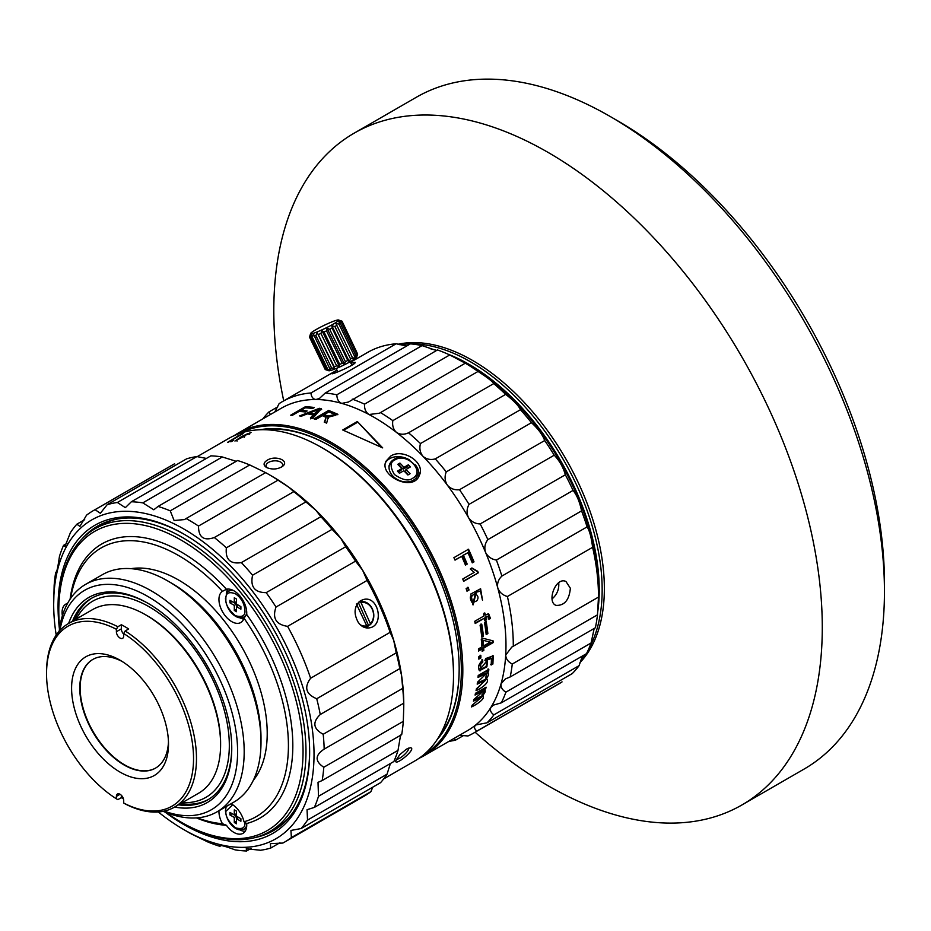 <?xml version="1.0" encoding="UTF-8"?>
<svg xmlns="http://www.w3.org/2000/svg" width="931" height="931" viewBox="0 0 931 931"><rect width="100%" height="100%" fill="white"/><g stroke="black" fill="none" stroke-linecap="round" stroke-linejoin="round"><path stroke-width="1.4" d="M558.786 583.516L558.786 583.516C559.054 589.684 556.819 594.804 552.095 598.877M350.894 363.23L355.118 362.299C356.91 364.137 331.645 374.984 331.913 373.692L337.092 370.305M264.73 429.726A180.986 104.493 60 0 1 330.831 446.391M459.169 668.691A180.986 104.493 60 0 1 439.793 735.269M570.366 588.241C569.26 599.925 564.523 605.639 556.156 605.406C546.311 602.264 555.667 576.405 565.932 581.479L570.366 588.241M274.796 411.979L279.114 403.647A191.332 110.463 60 0 1 282.326 401.657A191.332 110.463 60 0 1 310.954 392.963L396.152 343.772A191.332 110.463 -120 0 0 367.524 352.477L350.452 362.322M234.1 435.685A186.165 107.484 60 0 1 238.103 433.159A186.165 107.484 60 0 1 331.192 442.376A186.165 107.484 60 0 1 452.803 606.43A186.165 107.484 60 0 1 424.268 755.611L467.42 730.695A186.165 107.484 -120 0 0 475.66 725.005A186.165 107.484 -120 0 0 490.916 707.362A186.165 107.484 -120 0 0 501.087 683.703A186.165 107.484 -120 0 0 505.708 655.052A186.165 107.484 -120 0 0 497.771 587.927C496.991 583.376 498.364 579.431 501.879 576.08L587.077 526.888C589.486 530.367 591.325 537.175 592.605 547.323A191.332 110.463 60 0 1 598.482 596.282L598.482 590.37A184.094 106.285 -120 0 0 468.316 364.905L465.314 363.171L379.406 413.236L368.99 414.504A186.165 107.484 -120 0 0 341.758 403.391A186.165 107.484 -120 0 0 315.946 399.527C312.991 399.108 311.326 396.92 310.954 392.963M396.152 343.772L406.684 346.018M592.605 547.323L507.407 596.515C502.612 595.13 499.412 592.267 497.771 587.927A186.165 107.484 -120 0 0 485.563 552.397A186.165 107.484 -120 0 0 468.502 517.624A186.165 107.484 -120 0 0 447.322 485.109A186.165 107.484 -120 0 0 422.942 456.271A186.165 107.484 -120 0 0 396.455 432.391A186.165 107.484 -120 0 0 368.99 414.504C365.743 412.293 364.265 408.837 364.545 404.147L449.743 354.955A191.332 110.463 -120 0 0 437.477 349.951L348.45 402.029L341.758 403.391C338.581 402.052 336.952 399.178 336.847 394.779L422.057 345.599A191.332 110.463 -120 0 0 410.42 343.853L325.222 393.045L319.461 398.445L315.946 399.527A186.165 107.484 60 0 0 281.255 408.255L257.643 421.883M422.057 345.599L436.406 350.498M449.743 354.955L465.651 363.393A191.332 110.463 -120 0 1 478.034 371.457C487.216 377.381 492.452 381.431 493.721 383.607L408.523 432.799C404.159 434.824 400.132 434.696 396.455 432.391C393.301 429.4 392.091 425.49 392.835 420.649L478.034 371.457M505.661 394.372C513.668 400.551 518.602 405.66 520.464 409.698L435.266 458.89C430.588 460.17 426.479 459.297 422.942 456.271C420.032 452.629 419.206 448.393 420.463 443.552L505.661 394.372A191.332 110.463 -120 0 0 493.721 383.607M531.45 422.686C538.118 428.749 542.529 434.696 544.693 440.538L459.495 489.718C454.607 490.265 450.557 488.717 447.322 485.109C444.785 480.955 444.424 476.544 446.252 471.877L531.45 422.686A191.332 110.463 -120 0 0 520.464 409.698M554.236 455.189C559.496 460.729 563.197 467.246 565.361 474.763L480.163 523.944C475.194 523.781 471.307 521.663 468.502 517.624C466.454 513.144 466.64 508.733 469.038 504.369L554.236 455.189A191.332 110.463 -120 0 0 544.693 440.538M573.054 490.428C576.871 495.106 579.71 501.914 581.572 510.886L496.374 560.066C491.428 559.252 487.832 556.691 485.563 552.397C484.12 547.789 484.888 543.529 487.856 539.619L573.054 490.428A191.332 110.463 -120 0 0 565.361 474.763M587.077 526.888A191.332 110.463 -120 0 0 581.572 510.886M598.482 596.282A191.332 110.463 60 0 1 598.482 597.097L597.469 614.844L512.271 664.036C508.105 661.906 505.929 658.915 505.708 655.052L511.817 647.057L598.482 597.097M594.187 628.448L591.08 642.984L505.882 692.175C502.181 689.883 500.575 687.066 501.087 683.703L505.405 678.908L510.188 676.953L595.386 627.762A191.332 110.463 -120 0 0 597.469 614.844M582.341 656.052L579.105 665.653L493.907 714.845C490.718 712.552 489.729 710.062 490.916 707.362L493.418 705.116L501.309 702.835L586.507 653.643A191.332 110.463 -120 0 0 591.08 642.984M459.437 735.304L468.002 735.967A191.332 110.463 -120 0 0 473.658 733.058L558.856 683.878A191.332 110.463 -120 0 0 562.068 681.888L476.87 731.079C474.251 728.938 473.844 726.913 475.66 725.005L487.041 722.793L572.239 673.602A191.332 110.463 -120 0 0 579.105 665.653M259.935 429.761A182.022 105.098 60 0 1 330.458 446.182A182.022 105.098 60 0 1 459.169 669.121A182.022 105.098 60 0 1 437.233 739.435M409.64 459.984A18.096 13.569 23.2 0 0 389.589 458.704A18.096 13.569 23.2 0 0 385.562 462.544M418.601 476.788A18.096 13.569 23.2 0 0 415.331 464.825M507.407 596.515A191.332 110.463 60 0 1 513.284 646.277M270.397 414.516L268.954 411.921L277.752 406.847M424.268 755.611A186.165 107.484 60 0 1 418.95 758.346M479.221 670.448L480.035 670.937C477.324 668.237 478.197 664.583 482.665 659.951L482.805 662.011L480.71 664.327L480.687 668.679L486.494 661.254L485.505 660.591L485.749 658.531L493.244 655.82L492.895 664.012L491.184 665.002L491.487 658.45L487.576 659.823L486.901 666.782L479.535 670.704M486.494 661.254L485.505 660.591M475.194 623.514A186.165 107.484 -120 0 0 474.763 621.268L483.969 615.95A186.165 107.484 -120 0 0 483.561 613.948L484.958 613.145A186.165 107.484 60 0 1 485.365 615.147L488.659 613.843L490.521 618.568L488.903 619.138L488.03 616.45L485.796 617.393A186.165 107.484 60 0 1 486.261 619.988L484.865 620.791A186.165 107.484 -120 0 0 484.399 618.207L475.194 623.514M476.265 592.43L473.157 604.824L470.795 594.013L480.605 588.764L482.491 600.181L480.477 591.138L475.59 592.36L480.117 591.115M478.301 572.844L463.615 581.328A186.165 107.484 -120 0 0 462.765 579.001L474.205 572.402L470.283 569.016L472.017 568.015L477.754 571.343A186.165 107.484 60 0 1 478.301 572.844L463.51 581.037M455.026 560.136A186.165 107.484 -120 0 0 453.909 557.669L468.526 549.22A186.165 107.484 60 0 1 474.007 561.859L472.285 562.848A186.165 107.484 -120 0 0 467.932 552.688L463.394 555.295A186.165 107.484 60 0 1 467.187 564.093L465.465 565.094A186.165 107.484 -120 0 0 461.671 556.296L455.026 560.136M478.557 651.048A186.165 107.484 -120 0 0 478.429 648.907L481.932 646.882A186.165 107.484 -120 0 0 481.28 639.213L482.921 638.27L493.081 640.854A186.165 107.484 60 0 1 493.186 642.599L483.713 648.081A186.165 107.484 60 0 1 483.817 650.42L482.177 651.374A186.165 107.484 -120 0 0 482.06 649.023L478.557 651.048M488.659 671.111L487.925 670.599L486.436 671.46L487.169 671.973C489.264 673.02 488.95 675.254 486.215 678.676C491.231 681.69 480.338 689.045 476.055 690.604A186.165 107.484 -120 0 0 476.416 688.789L485.726 680.072L477.196 684.157A186.165 107.484 -120 0 0 477.463 682.26L486.564 673.416L478.034 677.431A186.165 107.484 -120 0 0 478.22 675.475L488.822 669.366A186.165 107.484 60 0 1 488.659 671.111L487.169 671.973L487.856 672.229M487.448 672.031L485.493 678.129L487.018 678.99M483.259 695.969L481.793 695.038C484.748 691.849 485.33 689.836 483.515 689.01L484.225 689.615C486.04 690.441 485.458 692.466 482.491 695.69C486.715 698.029 475.66 705.221 471.517 706.908A186.165 107.484 -120 0 0 472.087 705.291L481.874 696.97L473.437 701.136A186.165 107.484 -120 0 0 473.937 699.425L483.526 690.988L475.078 695.061A186.165 107.484 -120 0 0 475.485 693.281L486.087 687.171A186.165 107.484 60 0 1 485.714 688.754L484.225 689.615L484.911 689.871M487.867 633.604L486.191 634.57A186.165 107.484 -120 0 0 484.516 622.63L486.191 621.652A186.165 107.484 60 0 1 487.867 633.604L486.11 633.895M357.329 421.534L382.711 447.904L342.701 429.971L357.329 421.534L381.326 447.124M390.706 456.097C402.832 447.823 425.898 462.684 419.287 475.438C413.178 492.452 378.556 475.694 386.028 461.159L390.706 456.097M301.458 416.18A186.165 107.484 -120 0 0 299.538 415.913L319.438 408.302A186.165 107.484 60 0 1 321.416 408.686L312.525 418.461A186.165 107.484 -120 0 0 310.407 417.926L313.2 414.993A186.165 107.484 -120 0 0 307.393 413.864L301.458 416.18M292.427 415.284A186.165 107.484 -120 0 0 290.67 415.214L305.298 406.766A186.165 107.484 60 0 1 314.364 407.499L312.641 408.488A186.165 107.484 -120 0 0 305.333 407.836L300.794 410.443A186.165 107.484 60 0 1 307.114 410.978L305.391 411.979A186.165 107.484 -120 0 0 299.072 411.444L292.427 415.284M328.492 418.636L328.084 417.332L326.665 423.116A186.165 107.484 -120 0 0 324.267 422.197L326.118 417.402L322.417 415.657L315.923 419.416A186.165 107.484 -120 0 0 314.05 418.869L328.678 410.431L337.872 414.295L328.084 417.332L328.492 418.1M258.655 421.359L255.746 423.011A186.165 107.484 -120 0 0 254.151 423.908A186.165 107.484 -120 0 0 254.012 423.977M478.825 659.125A186.165 107.484 -120 0 0 478.79 656.739L480.838 655.552A186.165 107.484 60 0 1 480.873 657.949L478.825 659.125M466.99 591.197A186.165 107.484 -120 0 0 466.128 588.555L468.177 587.38A186.165 107.484 60 0 1 469.038 590.021L466.99 591.197M483.433 636.164L481.758 637.13A186.165 107.484 -120 0 0 480.082 625.19L481.758 624.224A186.165 107.484 60 0 1 483.433 636.164L481.676 636.455M463.719 735.42L455.515 740.157L454.2 738.33M475.66 725.005L476.404 724.504M423.791 754.68A185.129 106.89 -120 0 0 451.186 606.081A185.129 106.89 -120 0 0 330.458 443.645A185.129 106.89 -120 0 0 239.837 433.404M325.222 393.045A191.332 110.463 60 0 1 336.847 394.779M262.821 418.892A191.332 110.463 60 0 1 268.954 411.921M479.337 670.495L486.18 666.375L486.866 659.369L490.777 657.996L491.487 658.45M486.901 666.782L486.18 666.375M487.576 659.823L486.866 659.369M490.474 664.559L492.173 663.559L492.522 655.366M492.895 664.012L492.173 663.559M484.783 660.149L485.784 660.801M480.71 664.327L479.989 663.873L480.373 668.4M482.805 662.011L482.095 661.569L479.989 663.873M481.967 659.509L482.095 661.569M484.399 618.207L475.089 622.944M486.261 619.988L484.76 620.209M485.551 619.755L485.086 617.183L485.796 617.393M485.086 617.183L487.635 616.45M488.181 618.906L490.521 618.568M489.811 618.335L488.333 613.797M484.26 612.947L485.365 615.147M482.316 599.634L480.268 588.741M472.797 604.743L475.59 592.36M477.661 572.868L477.114 571.378L477.754 571.343M477.114 571.378L471.389 568.073M461.671 556.296L454.956 559.962M467.187 564.093L465.372 564.873M466.571 564.186L462.8 555.435L463.394 555.295M467.932 552.688L462.8 555.435M474.007 561.859L472.192 562.627M473.379 561.94L467.932 549.371M478.522 650.292L481.339 648.663L482.06 649.023M482.142 650.594L483.096 650.036L482.98 647.708L483.713 648.081M483.817 650.42L483.096 650.036M493.186 642.599L492.452 642.239L482.98 647.708M492.452 642.239L492.359 640.493M478.138 676.441L485.842 672.904L486.564 673.416M477.347 683.098L485.004 679.525L485.726 680.061M476.288 689.487L486.61 678.769M487.925 670.599L488.088 668.854M475.357 693.886L482.828 690.371L483.526 690.988M473.809 699.868L481.164 696.33L481.874 696.97M471.994 705.558L482.817 695.736M485.714 688.754L485.004 688.149L483.515 689.01M487.146 633.301L485.482 621.419M343.667 430.297L357.353 422.395M319.438 408.302L319.67 409.233L318.891 409.524M309.511 413.085L307.463 413.876M313.2 414.993L313.41 415.924L310.605 418.857M321.637 409.617L319.67 409.233M305.298 406.766L305.403 407.836M300.806 410.49L299.142 411.444M305.787 411.746L301.109 411.397L300.794 410.443M313.06 408.244L305.612 407.708M328.678 410.431L328.852 411.351L315.248 419.218M326.118 417.402L324.733 422.371M337.825 414.737L328.852 411.351M480.873 657.949L478.813 658.298M480.14 657.53L480.105 655.156M469.038 590.021L466.885 590.848M468.374 589.986L467.513 587.356M482.712 635.861L481.036 623.979M364.545 404.147A191.332 110.463 -120 0 0 352.279 399.143M392.835 420.649A191.332 110.463 -120 0 0 380.453 412.584M420.463 443.552A191.332 110.463 -120 0 0 408.523 432.799M446.252 471.877A191.332 110.463 -120 0 0 435.266 458.89M469.038 504.369A191.332 110.463 -120 0 0 459.495 489.718M487.856 539.619A191.332 110.463 -120 0 0 480.163 523.944M501.879 576.08A191.332 110.463 -120 0 0 496.374 560.066M510.188 676.953A191.332 110.463 -120 0 0 512.271 664.036M501.309 702.835A191.332 110.463 -120 0 0 505.882 692.175M487.041 722.793A191.332 110.463 -120 0 0 493.907 714.845M473.658 733.058A191.332 110.463 -120 0 0 476.87 731.079M448.986 741.332A191.332 110.463 -120 0 0 455.515 740.157M472.983 602.322L472.657 602.287C472.261 604.126 468.665 596.666 471.272 595.852L475.043 593.931M482.409 640.086L490.172 642.122L482.409 640.086L482.852 645.579L483.585 645.928L490.172 642.122M314.201 413.958L318.844 409.361L319.077 410.303L314.422 414.889L309.744 413.981L309.499 413.038L314.201 413.958L314.422 414.889M335.137 414.551L335.276 415.447L328.306 416.879L324.267 415.61L324.093 414.691L328.154 415.971L335.137 414.551L328.934 411.898L324.093 414.691M471.947 595.933C470.667 600.728 471.133 602.881 473.355 602.404L476.823 600.821C478.778 598.039 478.301 595.747 475.38 593.931C475.462 593.21 474.31 593.873 471.947 595.933M483.142 640.412L483.585 645.928M318.844 409.361L309.499 413.038M395.151 459.774C407.115 452.291 425.327 471.598 412.712 478.255A13.441 10.113 -156.1 0 1 412.666 478.278C408.651 481.374 402.553 480.105 394.383 474.484C389.88 466.768 390.124 461.869 395.105 459.798A13.441 10.113 -156.1 0 1 395.151 459.774M399.923 463.068L403.984 467.327L408.372 464.79L410.408 466.92L406.021 469.457L410.082 473.716L407.894 474.985L403.833 470.725L399.434 473.262L397.409 471.133L401.796 468.596L397.735 464.336L399.923 463.068L398.584 465.232M408.372 464.79L407.545 466.664L403.158 469.201L403.984 467.327M403.158 469.201L399.096 464.941M398.259 472.029L400.97 470.458L401.796 468.596M408.406 474.682L405.194 471.319L406.021 469.457M408.721 467.897L407.545 466.664M333.321 324.081A15.513 1.583 154.2 0 1 318.227 331.483A15.513 1.583 154.2 0 1 310.698 333.426A15.513 1.583 154.2 0 1 323.965 325.431A15.513 1.583 154.2 0 1 338.465 319.973A15.513 1.583 154.2 0 1 333.321 324.081M336.824 325.385L335.893 323.499L338.954 324.069L354.653 356.468L353.21 359.238L336.824 325.385A18.096 1.839 154.2 0 1 335.882 325.931A18.096 1.839 154.2 0 1 334.881 326.513L350.58 358.912L349.218 361.542L331.901 325.792L334.881 326.513M340.257 323.173L338.558 321.672L341.444 322.231L357.143 354.641L355.875 357.411L355.956 355.584L340.257 323.173A18.096 1.839 154.2 0 1 338.954 324.069M341.945 321.684L339.594 320.555L342.049 321.242L357.62 354.048L341.945 321.684A18.096 1.839 154.2 0 1 341.444 322.231M338.465 319.973L341.898 321.148A18.096 1.839 154.2 0 1 342.049 321.242M309.627 336.685L310.337 334.438L309.499 337.08L325.198 369.491A18.096 1.839 154.2 0 0 325.35 369.595A18.096 1.839 154.2 0 0 325.559 369.63L309.86 337.22A18.096 1.839 154.2 0 1 309.499 337.08M310.698 333.426L310.337 334.438M309.86 337.22L311.07 334.718L310.861 337.127L326.56 369.526L328.387 370.457L325.559 369.63M331.587 367.931L315.888 335.521L317.273 332.739L334.31 366.837L334.59 368.478L331.587 367.931A18.096 1.839 154.2 0 1 329.725 368.606L330.796 369.863L327.747 369.246L312.048 336.836A18.096 1.839 154.2 0 1 310.861 337.127M312.048 336.836L313.479 334.124L329.725 368.606M315.888 335.521A18.096 1.839 154.2 0 1 314.026 336.196M320.916 333.438L321.998 330.714L324.046 332.018L339.745 364.428L339.315 366.453L336.615 365.848L320.916 333.438A18.096 1.839 154.2 0 1 318.611 334.427M326.537 330.842L327.084 328.306L329.702 329.271L345.401 361.682L344.389 364.044L342.236 363.253L326.537 330.842A18.096 1.839 154.2 0 1 324.046 332.018M349.218 361.542L347.763 360.448L332.064 328.049A18.096 1.839 154.2 0 1 329.702 329.271M332.064 328.049L331.901 325.792M357.143 354.641A18.096 1.839 154.2 0 0 357.644 354.094L356.55 357.306A15.513 1.583 -25.8 0 1 343.283 365.313A15.513 1.583 -25.8 0 1 328.771 370.759L325.35 369.595M355.956 355.584A18.096 1.839 154.2 0 1 354.653 356.468M352.523 357.795A18.096 1.839 154.2 0 1 350.58 358.912M347.763 360.448A18.096 1.839 154.2 0 1 345.401 361.682M344.389 364.044L327.084 328.306M342.236 363.253A18.096 1.839 154.2 0 1 339.745 364.428M339.315 366.453L321.998 330.714M336.615 365.848A18.096 1.839 154.2 0 1 334.31 366.837M334.59 368.478L317.273 332.739M327.747 369.246A18.096 1.839 154.2 0 1 326.56 369.526M337.86 371.806A7.762 0.791 -25.8 0 0 337.848 371.853L336.207 368.501M358.703 602.171L360.041 601.88A12.929 10.381 -102.3 0 1 360.53 601.752A12.929 10.381 -102.3 0 1 372.563 609.398A12.929 10.381 -102.3 0 1 370.212 624.782L368.397 625.178A12.929 10.381 -102.3 0 1 366.616 626.505M363.928 627.203A12.929 10.381 77.7 0 0 366.058 627.017A12.929 10.381 77.7 0 0 366.546 626.889L366.733 625.807L356.387 603.986M360.041 601.88L361.065 602.706A11.894 9.554 -102.3 0 1 372.307 609.398A11.894 9.554 -102.3 0 1 370.387 623.689L370.212 624.782M361.065 602.706L370.387 623.689M368.397 625.178L358.354 602.543M357.411 604.813A11.894 9.554 77.7 0 0 355.898 606.756M360.274 624.736A11.894 9.554 77.7 0 0 366.733 625.807M121.344 795.307L121.344 797.646L117.853 799.659L116.387 798.81A103.946 60.015 60 0 1 46.55 673.73A103.946 60.015 60 0 1 116.387 629.286L117.853 626.749A106.006 61.202 -120 0 0 68.51 623.514A106.006 61.202 -120 0 0 46.55 672.042L46.55 673.73M123.462 798.949A106.006 61.202 60 0 1 121.344 797.646M68.51 623.514L92.635 609.572A106.006 61.202 60 0 1 145.643 614.832L145.643 614.832A106.006 61.202 60 0 1 220.6 744.66A106.006 61.202 60 0 1 198.652 793.189L174.516 807.119A106.006 61.202 -120 0 0 191.449 724.527A106.006 61.202 -120 0 0 125.161 630.974L123.707 633.511A103.946 60.015 60 0 1 193.543 758.59A103.946 60.015 60 0 1 123.707 803.034L125.161 803.884A106.006 61.202 -120 0 0 174.516 807.119M125.161 630.974L128.664 628.96A106.006 61.202 -120 0 0 125.01 626.738A106.006 61.202 -120 0 0 121.344 624.736L121.344 628.856A5.167 2.991 -120 0 0 123.707 634.162M117.853 626.749L121.344 624.736M220.6 744.66L220.6 742.973A103.946 60.015 -120 0 0 147.11 615.67L145.643 614.832M116.387 629.286L116.387 631.718A5.167 2.991 -120 0 0 118.644 636.92A5.167 2.991 -120 0 0 122.636 638.305A5.167 2.991 -120 0 0 123.707 635.943L123.707 633.511M123.707 803.034L123.707 800.602A5.167 2.991 -120 0 0 121.449 795.4A5.167 2.991 -120 0 0 117.457 794.015A5.167 2.991 -120 0 0 116.387 796.389L116.387 798.81M120.052 772.113A68.533 39.568 60 0 1 71.594 688.184A68.533 39.568 60 0 1 120.052 660.207A68.533 39.568 60 0 1 168.499 744.137A68.533 39.568 60 0 1 120.052 772.113M168.464 741.693A62.726 36.216 60 0 1 155.512 768.122A62.726 36.216 60 0 1 124.149 765.014A62.726 36.216 60 0 1 83.162 709.736A62.726 36.216 60 0 1 92.786 659.462A62.726 36.216 60 0 1 122.147 661.476M155.698 768.017A62.726 36.216 60 0 1 93.147 731.696A62.726 36.216 60 0 1 92.96 659.357M76.319 618.999A113.245 65.379 60 0 1 149.239 606.837A113.245 65.379 60 0 1 227.513 724.946A113.245 65.379 60 0 1 182.325 802.615M92.285 597.853A116.352 67.172 -120 0 0 74.457 620.069M180.463 803.686A116.352 67.172 -120 0 0 208.625 799.357M178.508 804.826A116.352 67.172 -120 0 0 207.648 799.938A116.352 67.172 -120 0 0 231.749 747.512M148.751 603.754A116.352 67.172 -120 0 0 91.296 598.412A116.352 67.172 -120 0 0 72.49 621.21M68.626 623.444A118.423 68.37 60 0 1 148.017 603.323A118.423 68.37 60 0 1 231.749 748.361A118.423 68.37 60 0 1 174.632 807.061M59.91 630.438A126.697 73.142 60 0 1 153.44 599.89A126.697 73.142 60 0 1 237.44 745.382A126.697 73.142 60 0 1 164.217 811.11M229.922 602.846L232.11 601.577L236.497 604.103L236.497 606.64L238.697 605.371L240.896 606.64L240.896 609.177L236.497 606.64L236.497 611.702L234.309 610.445L234.309 605.371L229.922 602.846L229.922 600.309L234.309 602.846L234.309 597.772L236.497 599.04L236.497 601.577L234.309 602.846M59.188 631.241A131.352 75.83 60 0 1 85.629 584.365A131.352 75.83 60 0 1 216.981 660.195A131.352 75.83 60 0 1 216.981 811.867A131.352 75.83 60 0 1 163.158 811.332M229.922 814.928L232.11 813.659L236.497 816.196L236.497 818.721L238.697 817.453L240.896 818.721L240.896 821.258L236.497 818.721L236.497 823.795L234.309 822.527L234.309 817.453L229.922 814.928L229.922 812.391L234.309 814.928L234.309 809.854L236.497 811.122L236.497 813.659L234.309 814.928M236.497 609.177L234.309 610.445M236.497 599.04L236.497 604.103L234.309 605.371M236.497 604.103L240.896 606.64M85.629 584.365L102.457 574.648A131.352 75.83 60 0 1 168.127 581.165A131.352 75.83 60 0 1 261.006 742.03A131.352 75.83 60 0 1 233.797 802.161L216.981 811.867M236.497 821.258L234.309 822.527M236.497 811.122L236.497 816.196L234.309 817.453M236.497 816.196L240.896 818.721M225.896 599.192C225.523 593.094 228.7 591.29 235.427 593.78C241.141 597.749 244.306 603.23 244.911 610.236L244.911 610.294C245.423 615.775 242.246 617.579 235.38 615.705C228.526 609.607 225.36 604.126 225.896 599.25L225.896 599.192M261.006 742.03L261.006 738.225A126.697 73.142 -120 0 0 171.42 583.062L168.127 581.165M244.911 822.317L244.911 822.376C245.423 827.857 242.246 829.661 235.38 827.787C228.526 821.689 225.36 816.208 225.896 811.332L232.68 804.733M131.085 568.666A125.138 72.257 60 0 1 241.304 646.161A125.138 72.257 60 0 1 253.29 780.353M239.965 617.893A18.096 10.45 -120 0 0 243.689 619.08M227.827 589.079A18.096 10.45 -120 0 0 226.291 594.222M231.016 803.756A18.096 10.45 60 0 1 244.003 821.77L246.68 823.516A18.096 10.45 60 0 1 242.991 833.338A18.096 10.45 60 0 1 233.949 832.442A18.096 10.45 60 0 1 226.454 825.32L222.439 823.702A155.14 89.574 60 0 1 197.291 817.837M222.439 823.702A18.096 10.45 60 0 1 218.971 810.715M70.104 599.168A158.235 91.354 60 0 1 226.454 589.276A18.096 10.45 60 0 1 240.338 596.48A18.096 10.45 60 0 1 246.68 614.437L244.003 618.172A155.14 89.574 60 0 1 244.003 821.77M244.003 618.172A18.096 10.45 60 0 1 240.803 622.525A18.096 10.45 60 0 1 231.749 621.629A18.096 10.45 60 0 1 219.995 605.918A18.096 10.45 60 0 1 222.439 591.336L223.056 590.976M70.616 598.424A155.14 89.574 60 0 1 222.439 591.336L226.454 589.276M239.965 829.975A18.096 10.45 -120 0 0 245.179 831.22M226.454 825.32A158.235 91.354 60 0 1 196.394 817.907M62.389 615.787A18.096 10.45 60 0 1 65.833 604.114A18.096 10.45 60 0 1 67.521 603.451M246.68 614.437A158.235 91.354 60 0 1 246.68 823.516M59.665 627.785A172.712 99.722 60 0 1 58.793 610.503A172.712 99.722 60 0 1 180.928 539.992A172.712 99.722 60 0 1 303.052 751.526A172.712 99.722 60 0 1 180.917 822.038A172.712 99.722 60 0 1 166.393 812.647M58.793 610.503L58.793 608.816A174.784 100.909 60 0 1 94.997 528.796A174.784 100.909 60 0 1 269.781 629.717A174.784 100.909 60 0 1 269.781 831.546A174.784 100.909 60 0 1 182.383 822.888L180.917 822.038M94.997 528.796L100.839 525.421A174.784 100.909 60 0 1 116.014 519.289M288.529 818.093A174.784 100.909 60 0 1 275.634 828.159L269.781 831.546M282.873 823.225A175.819 101.514 -120 0 0 283.815 822.934M109.462 520.941A175.819 101.514 -120 0 0 108.741 521.628M254.617 837.679A175.819 101.514 -120 0 0 255.874 837.411A175.819 101.514 -120 0 0 273.225 830.743A175.819 101.514 -120 0 0 309.627 751.096M184.582 534.51A175.819 101.514 -120 0 0 97.406 526.213A175.819 101.514 -120 0 0 82.091 538.863M238.964 438.454L236.649 440.212L243.864 436.395L238.964 438.454M191.856 834.176L191.821 834.211A191.332 110.463 60 0 1 188.97 832.593L183.849 829.637A184.094 106.285 60 0 1 158.305 811.972M221.229 845.523L219.879 846.314A191.332 110.463 60 0 1 207.683 841.903L191.751 834.141M251.044 848.409L246.587 850.981A191.332 110.463 60 0 1 235.136 849.875C224.08 845.79 218.994 844.603 219.879 846.314L219.669 845.546M279.975 842.718L270.781 848.036A191.332 110.463 60 0 1 260.564 850.259L246.261 848.758L246.587 850.981M284.63 842.066L364.137 796.168A191.332 110.463 -120 0 0 370.899 791.664L291.391 837.574A191.332 110.463 60 0 1 284.63 842.066A191.332 110.463 60 0 1 282.873 843.055L270.351 843.649L270.781 848.036M387.04 774.173L307.533 820.071A191.332 110.463 60 0 1 301.074 828.555L380.581 782.657A191.332 110.463 -120 0 0 387.04 774.173L390.403 763.513M398.002 750.386L318.495 796.284A191.332 110.463 60 0 1 314.364 807.41L393.871 761.511A191.332 110.463 -120 0 0 398.002 750.386L400.179 737.561C400.947 734.431 401.447 733.465 401.692 734.64A191.332 110.463 -120 0 0 403.298 721.362L323.79 767.26A191.332 110.463 60 0 1 322.184 780.539L401.692 734.64M402.704 688.37L323.197 734.268A191.332 110.463 60 0 1 324.186 749.118L403.693 703.208A191.332 110.463 -120 0 0 402.704 688.37L401.529 675.161A186.165 107.484 60 0 1 403.775 704.36A186.165 107.484 60 0 1 403.728 708.095L403.298 721.362M320.892 516.705L241.385 562.603A191.332 110.463 60 0 1 252.58 575.218L332.088 529.32A191.332 110.463 -120 0 0 320.892 516.705L315.9 510.269A186.165 107.484 60 0 1 340.758 538.258L345.68 546.741L266.173 592.651C254.64 592.582 250.113 586.763 252.58 575.218M293.812 491.638L214.305 537.536A191.332 110.463 60 0 1 226.361 547.824L305.88 501.925A191.332 110.463 -120 0 0 293.812 491.638L289.134 487.437A186.165 107.484 60 0 1 315.9 510.269L305.88 501.925M265.626 472.634L186.119 518.532A191.332 110.463 60 0 1 188.97 520.15A191.332 110.463 60 0 1 198.512 526.05L278.02 480.14A191.332 110.463 -120 0 0 268.477 474.24A191.332 110.463 -120 0 0 265.626 472.634L249.752 464.941A191.332 110.463 -120 0 0 237.568 460.531L158.061 506.429A191.332 110.463 60 0 1 170.245 510.84L249.752 464.941M210.86 455.853L131.352 501.751A191.332 110.463 60 0 1 142.804 502.868L222.311 456.97A191.332 110.463 -120 0 0 210.86 455.853M186.666 458.808L107.158 504.707A191.332 110.463 60 0 1 117.364 502.484L196.872 456.574A191.332 110.463 -120 0 0 186.666 458.808M56.209 635.128A184.094 106.285 60 0 1 53.672 604.172L54.149 585.483A191.332 110.463 60 0 1 55.744 572.204C56.57 573.321 57.803 568.073 59.444 556.459A191.332 110.463 60 0 1 63.564 545.333L64.949 546.474L70.395 532.672A191.332 110.463 60 0 1 76.866 524.188L79.915 526.399L86.536 515.169A191.332 110.463 60 0 1 93.298 510.665A191.332 110.463 60 0 1 95.067 509.688L174.574 463.789A191.332 110.463 -120 0 0 172.805 464.767L93.298 510.665M76.866 524.188L84.686 519.673M63.564 545.333L67.044 543.332M56.104 572.6L56.593 571.715M59.456 629.123A177.891 102.701 60 0 1 183.849 534.08A177.891 102.701 60 0 1 309.639 751.945A177.891 102.701 60 0 1 183.849 824.575A177.891 102.701 60 0 1 165.124 812.146M372.761 787.172L370.899 791.664M291.391 837.574L290.926 830.44L301.074 828.555M307.533 820.071L307.044 809.702L314.364 807.41M318.495 796.284L318.018 782.343L322.184 780.539M323.79 767.26C314.806 761.267 314.946 755.216 324.186 749.118L323.348 749.571M403.693 703.208L403.728 708.095M323.197 734.268C313.188 728.833 312.211 722.247 320.264 714.508L399.783 668.609L401.529 675.161A186.165 107.484 60 0 0 393.673 640.167L396.234 652.84L316.726 698.739C305.927 694.235 303.89 687.392 310.617 678.233L390.124 632.335L393.673 640.167A186.165 107.484 60 0 0 362.613 570.191L367.093 580.444L287.586 626.354A191.332 110.463 60 0 1 310.617 678.233M332.088 529.32L340.758 538.258A186.165 107.484 60 0 1 362.613 570.191L355.526 561.137A191.332 110.463 -120 0 0 345.68 546.741M241.385 562.603C230.213 564.349 225.209 559.426 226.361 547.824M214.305 537.536C203.773 541.144 198.512 537.315 198.512 526.05M278.02 480.14L289.134 487.437A186.165 107.484 60 0 0 272.131 476.358L268.477 474.24M186.119 518.532L184.489 519.579L174.109 520.51L170.245 510.84M222.311 456.97L236.206 461.31M158.061 506.429L153.801 509.781L142.804 502.868M131.352 501.751L125.336 507.651L117.364 502.484M196.872 456.574L206.391 458.424M107.158 504.707L100.339 513.272L95.067 509.688M53.672 604.172A184.094 106.285 60 0 1 183.849 529.017A184.094 106.285 60 0 1 314.026 754.482A184.094 106.285 60 0 1 183.849 829.637M320.264 714.508A191.332 110.463 -120 0 0 316.726 698.739M399.783 668.609A191.332 110.463 -120 0 0 396.234 652.84M287.586 626.354C275.995 624.585 272.143 618.137 276.018 607.035A191.332 110.463 -120 0 0 266.173 592.651M276.018 607.035L355.526 561.137M383.653 778.933L414.947 760.871A186.165 107.484 -120 0 0 453.502 675.65L453.502 673.951A184.094 106.285 -120 0 0 323.325 448.486L321.858 447.648A186.165 107.484 -120 0 0 228.782 438.42L197.197 456.656M453.502 675.65A186.165 107.484 -120 0 0 321.858 447.648L321.858 447.648M247.786 434.474C252.22 431.542 243.643 435.347 241.862 436.732L245.749 435.487L234.926 441.038L241.711 436.488L251.033 432.461L247.786 434.474L249.264 433.299L249.636 434.242M232.692 440.526A186.165 107.484 60 0 1 233.553 440.375L231.47 441.573A186.165 107.484 -120 0 0 230.609 441.736L232.808 440.805M390.124 632.335A191.332 110.463 -120 0 0 367.093 580.444M237.219 436.278L242.688 433.706A186.165 107.484 60 0 1 243.166 433.602L228.246 442.213A186.165 107.484 -120 0 0 227.501 442.376L237.324 436.499M358.191 622.245C353.338 613.238 354.199 606.011 360.774 600.576L363.521 599.517C378.545 595.305 384.596 625.469 369.7 627.808C365.22 628.565 361.391 626.714 358.191 622.245M266.988 467.711L266.429 467.42C263.089 465.128 263.345 462.742 267.174 460.263C275.332 454.759 290.367 460.81 282.349 466.501C277.613 469.364 272.492 469.759 266.988 467.711M399.748 754.68L406.544 749.094L410.303 747.756C417.635 748.047 394.802 766.923 395.722 760.883L399.748 754.68M366.127 627.866A14.477 11.626 77.7 0 0 368.932 625.062M362.392 601.566A14.477 11.626 77.7 0 0 360.192 600.949M267.383 467.897A8.274 4.376 176.2 0 1 266.115 465.779A8.274 4.376 176.2 0 1 268.547 462.393A8.274 4.376 176.2 0 1 277.403 460.996A8.274 4.376 176.2 0 1 282.628 464.674A8.274 4.376 176.2 0 1 281.593 467.013M408.616 748.105A8.274 2.269 -41.6 0 1 403.996 755.018A8.274 2.269 -41.6 0 1 396.373 759.114M448.055 354.187A184.094 106.285 60 0 1 469.061 364.347A184.094 106.285 60 0 1 597.574 612.819M594.048 628.832A184.094 106.285 60 0 1 593.489 630.659M430.867 348.916A184.094 106.285 60 0 1 436.72 350.382M475.113 732.22A387.843 223.917 -120 0 0 548.045 785.729A387.843 223.917 -120 0 0 741.96 804.943L804.128 769.053A387.843 223.917 -120 0 0 884.45 591.499L884.45 583.062A377.497 217.947 -120 0 0 617.521 120.727L610.212 116.503A387.843 223.917 -120 0 0 416.285 97.29L354.129 133.18A387.843 223.917 -120 0 0 283.722 400.854M399.876 344.773A186.165 107.484 60 0 1 410.373 343.888M410.687 343.876A186.165 107.484 60 0 1 470.527 361.81A186.165 107.484 60 0 1 588.625 649.128M585.494 654.225A186.165 107.484 60 0 1 580.513 660.835M884.45 591.499A387.843 223.917 -120 0 0 610.212 116.503M397.956 344.272A186.165 107.484 60 0 1 533.905 413.283A186.165 107.484 60 0 1 604.359 588.555A186.165 107.484 60 0 1 579.955 662.628M741.96 804.943A387.843 223.917 -120 0 0 822.282 627.389A387.843 223.917 -120 0 0 652.992 237.091A387.843 223.917 -120 0 0 354.129 133.18M328.154 415.971L328.306 416.879M416.238 478.22L417.204 476.032A15.001 11.288 -156.1 0 1 398.922 480.28A15.001 11.288 -156.1 0 1 389.786 463.882A15.001 11.288 -156.1 0 1 393.673 459.67M436.371 748.617L446.356 742.857M121.344 628.856L116.387 631.718M116.387 796.389L120.052 794.271M231.516 589.672L229.003 591.115A15.001 8.658 60 0 1 233.739 590.685M246.738 613.215A15.001 8.658 60 0 1 244.003 617.09L239.034 617.742L236.241 616.718C229.957 612.994 226.361 606.931 225.442 598.552C226.873 592.849 228.06 590.37 229.003 591.115M246.738 825.297A15.001 8.658 60 0 1 244.003 829.172L239.034 829.824L236.241 828.799C229.957 825.075 226.361 819.012 225.442 810.633L226.186 806.549M336.987 370.107L282.326 401.657M254.151 423.908L238.103 433.159M485.307 660.335L486.029 660.789M479.977 668.237L480.675 668.691M488.03 616.45L487.332 616.241M488.659 613.843L487.96 613.634M480.477 591.138L479.802 591.069M472.657 602.299L473.355 602.404M475.38 593.931L474.705 593.862M471.202 595.956L471.877 596.026M388.821 466.059L393.918 459.39C401.133 455.015 408.814 457.738 416.948 467.537L417.204 476.032M350.172 361.74L351.976 365.161M436.255 748.687L446.624 742.705M364.37 627.378L366.058 627.017M358.726 602.148L360.53 601.752M245.493 616.229L244.003 617.09M246.506 827.729L244.003 829.184M237.033 441.154L236.649 440.212M244.236 437.337L243.864 436.395M403.775 704.36L403.775 704.988"/></g></svg>
